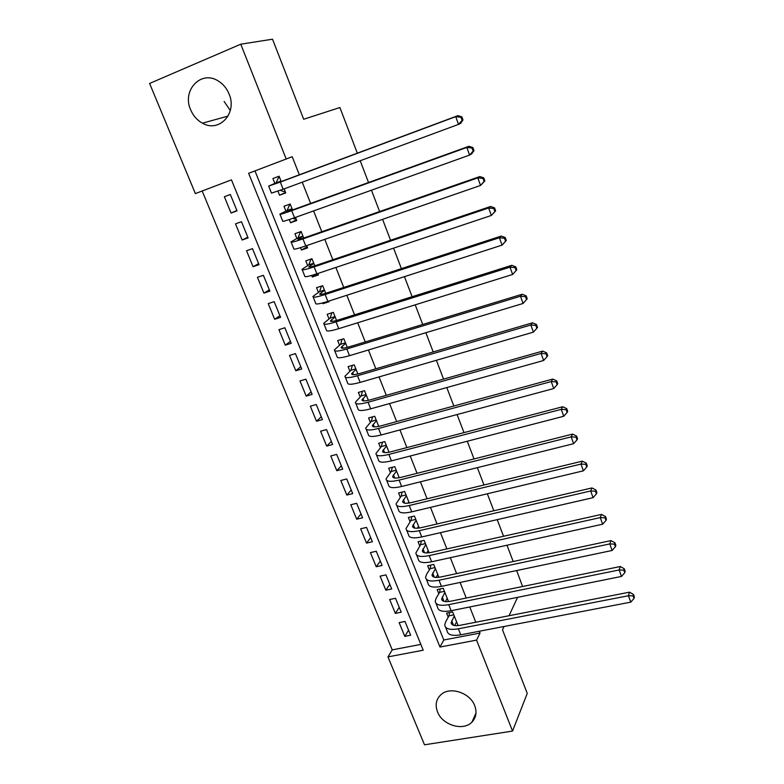<?xml version="1.0" encoding="UTF-8"?>
<svg xmlns="http://www.w3.org/2000/svg" width="784" height="784" viewBox="0 0 784 784"><rect width="100%" height="100%" fill="white"/><g stroke="black" fill="none" stroke-linecap="round" stroke-linejoin="round"><path stroke-width="1.18" d="M230.3 110.544L224.136 101.45M229.055 93.943C237.611 113.229 219.099 133.064 202.448 123.176C197.137 120.256 193.207 115.807 190.659 109.819C181.614 90.258 201.361 69.472 218.56 81.183C223.283 84.192 226.782 88.445 229.055 93.943M474.712 705.678C477.064 712.156 476.153 717.634 471.948 722.103C463.295 731.472 442.372 725.171 437.511 711.882C434.914 704.796 436.159 698.975 441.235 694.408C450.33 686.265 470.096 692.85 474.712 705.678M424.507 744.8L387.962 656.884L423.213 650.21L231.456 179.859L195.373 193.589L149.597 83.447L240.776 44.198L286.209 159.015L248.636 173.313L439.981 647.035L476.564 640.116L512.55 731.07L424.507 744.8M202.174 191.002L392.225 649.877L387.962 656.884M277.938 191.139L279.565 195.196L285.748 192.923L284.141 188.875M281.221 181.555L279.084 176.204L272.901 178.527L274.841 183.397M289.296 219.549L290.57 222.754L296.754 220.549L295.499 217.393M292.53 209.945L290.168 204.007L283.984 206.251L285.905 211.072M300.527 247.646L301.468 250.018L307.642 247.881L306.73 245.588L305.515 246.009M303.712 238.022L301.125 231.515L294.951 233.691L296.852 238.463M311.63 275.439L312.257 276.997L318.422 274.939L317.843 273.489M314.776 265.805L311.963 258.74L305.799 260.837L307.681 265.56M322.626 302.947L322.93 303.692L329.084 301.703L328.829 301.085M325.723 293.285L322.694 285.68L316.54 287.708L318.402 292.383M336.552 320.47L333.318 312.336L327.163 314.296L329.015 318.921M347.273 347.381L343.823 338.717L337.679 340.609L339.511 345.185M357.876 373.997L354.221 364.834L348.086 366.657L349.899 371.185M368.372 400.34L364.521 390.677L358.396 392.431L360.179 396.91M378.75 426.408L374.703 416.255L368.588 417.95L370.362 422.38M389.031 452.211L384.797 441.578L378.682 443.205L380.446 447.595M399.203 477.74L394.773 466.647L388.678 468.205L390.412 472.556M409.268 503.014L404.662 491.46L398.576 492.96L400.291 497.262M419.234 528.024L414.452 516.019L408.366 517.469L410.071 521.732M429.093 552.789L424.134 540.343L418.068 541.734L419.754 545.948M438.854 577.298L433.728 564.431L427.662 565.754L429.338 569.939M448.526 601.563L443.225 588.274L437.178 589.548L438.824 593.684M408.552 630.15L404.799 636.392L399.144 622.623L404.995 621.447L410.64 635.246L404.799 636.392M399.223 607.345L395.361 613.402L389.658 599.505L395.508 598.28L401.212 612.206L395.361 613.402M389.805 584.325L385.836 590.195L380.083 576.162L385.944 574.878L391.696 588.951L385.836 590.195M380.299 561.079L376.222 566.763L370.411 552.593L376.281 551.25L382.082 565.46L376.222 566.763M370.695 537.608L366.51 543.096L360.64 528.788L366.52 527.397L372.38 541.744L366.51 543.096M361.003 513.912L356.71 519.204L350.781 504.759L356.661 503.308L362.59 517.793L356.71 519.204M351.212 489.98L346.802 495.076L340.815 480.484L346.714 478.975L352.692 493.597L346.802 495.076M341.334 465.823L336.806 470.704L330.76 455.974L336.659 454.397L342.696 469.175L336.806 470.704M331.348 441.421L326.703 446.096L320.597 431.21L326.507 429.583L332.612 444.499L326.703 446.096M321.264 416.774L316.501 421.243L310.337 406.2L316.246 404.505L322.42 419.577L316.501 421.243M311.091 391.892L306.201 396.136L299.968 380.946L305.887 379.182L312.12 394.411L306.201 396.136M300.801 366.745L295.793 370.773L289.502 355.426L295.431 353.604L301.722 368.99L295.793 370.773M290.413 341.363L285.278 345.156L278.918 329.652L284.857 327.761L291.217 343.304L285.278 345.156M279.927 315.707L274.655 319.274L268.236 303.614L274.175 301.654L280.603 317.353L274.655 319.274M269.324 289.806L263.934 293.128L257.436 277.311L263.385 275.282L269.872 291.138L263.934 293.128M258.622 263.63L253.085 266.707L246.529 250.733L252.487 248.636L259.043 264.659L253.085 266.707M247.803 237.189L242.138 240.022L235.514 223.871L241.472 221.705L248.097 237.895L242.138 240.022M392.225 649.877L420.841 644.389M237.033 210.857L230.339 194.491L224.371 196.735L231.064 213.052L237.033 210.857M254.967 170.902L443.793 639.999L480.053 633.051L479.338 631.238M475.78 622.231L469.763 606.973M466.235 598.035L460.09 582.453M456.602 573.604L450.33 557.679M446.87 548.908L440.461 532.659M437.031 523.967L430.485 507.375M427.094 498.771L420.41 481.827M417.049 473.311L410.228 456.014M406.906 447.586L399.948 429.926M396.655 421.596L389.55 403.564M386.296 395.322L379.044 376.918M375.83 368.784L368.421 349.997M365.256 341.951L357.69 322.773M354.564 314.845L346.842 295.264M343.755 287.434L335.875 267.452M332.828 259.729L324.782 239.345M321.783 231.731L313.58 210.916M310.621 203.419L302.242 182.182M299.331 174.803L292.197 156.692L286.209 159.015M458.091 625.593L452.633 611.892L446.586 613.098L448.232 617.204M240.776 44.198L272.509 39.2L303.682 119.256L339.903 107.535L357.328 153.174M360.209 160.74L368.529 182.525M371.459 190.208L379.603 211.543M382.582 219.344L390.559 240.247M393.578 248.156L401.398 268.628M404.456 276.654L412.11 296.705M415.216 304.839L422.713 324.478M425.859 332.71L433.199 351.957M436.384 360.287L443.577 379.133M446.792 387.561L453.838 406.024M457.092 414.55L463.991 432.621M467.284 441.245L474.036 458.944M477.368 467.656L483.983 484.982M487.344 493.783L493.822 510.756M497.213 519.645L503.553 536.266M506.974 545.233L513.187 561.501M516.646 570.556L522.585 586.51M504.073 626.485L502.515 629.856L527.25 693.389L512.55 731.07M480.053 633.051L476.564 640.116M509.051 615.724L517.567 597.349M443.793 639.999L439.981 647.035M236.876 210.475L231.064 213.052M324.86 302.32L322.93 303.692M317.589 273.567L312.257 276.997M307.181 246.725L301.468 250.018M296.43 219.745L290.57 222.754M285.572 192.492L279.565 195.196M454.269 615.999L451.123 622.79C451.574 625.377 454.612 626.2 460.237 625.269L629.483 592.175L633.492 594.448L633.08 595.879L634.001 598.447L634.403 597.006L633.492 594.448M456.602 621.849L454.612 625.544M634.001 598.447L630.757 602.141L628.445 595.742L458.366 628.807C449.947 630.189 445.4 628.944 444.734 625.083L445.616 621.918L448.987 615.832L449.526 612.51M630.757 602.141L460.757 634.815C452.339 636.167 447.791 634.893 447.105 630.993L445.586 627.22M633.08 595.879L628.445 595.742L629.483 592.175M453.818 614.872L448.987 615.832M444.881 592.42L441.617 598.996C442.029 601.475 445.038 602.21 450.673 601.22L620.252 566.528L624.25 568.753L623.829 570.135L624.76 572.722L625.181 571.34L624.25 568.753M447.233 598.339L445.361 601.622M624.76 572.722L621.487 576.436L619.154 569.968L448.732 604.65C440.304 606.12 435.796 605.003 435.198 601.308L436.129 598.261L439.608 592.361L440.206 588.911M621.487 576.436L451.153 610.716C442.725 612.157 438.207 611.01 437.59 607.277L436.012 603.347M623.829 570.135L619.154 569.968L620.252 566.528M444.45 591.352L439.608 592.361M435.394 568.616L432.023 574.966C432.376 577.328 435.375 577.984 441.01 576.936L610.922 540.607L614.921 542.783L614.47 544.116L615.411 546.722L615.861 545.39L614.921 542.783M437.776 574.594L436.051 577.436M615.411 546.722L612.118 550.466L609.766 543.92L439.011 580.248C430.573 581.806 426.094 580.826 425.575 577.298L426.565 574.368L430.142 568.655L430.798 565.068M612.118 550.466L441.451 586.373C433.013 587.912 428.525 586.893 427.986 583.325L426.349 579.229M614.47 544.116L609.766 543.92L610.922 540.607M434.993 567.596L430.142 568.655M425.82 544.576L422.321 550.701C422.635 552.945 425.604 553.504 431.249 552.397L601.485 514.412L605.483 516.529L605.013 517.803L605.963 520.449L606.434 519.165L605.483 516.529M428.221 550.613L426.692 552.975M605.963 520.449L602.661 524.202L600.27 517.597L429.191 555.601C420.743 557.257 416.294 556.405 415.843 553.053L420.577 544.713L421.312 540.989M602.661 524.202L431.651 561.785C423.203 563.412 418.754 562.53 418.284 559.139L416.578 554.876M605.013 517.803L600.27 517.597L601.485 514.412M425.438 543.616L420.577 544.713M416.147 520.302L412.531 526.191C412.786 528.308 415.736 528.788 421.38 527.612L591.959 487.932L595.948 489.99L595.448 491.215L596.408 493.891L596.908 492.656L595.948 489.99M418.578 526.387L417.294 528.24M596.408 493.891L593.086 497.664L590.675 490.98L419.264 530.699C410.806 532.444 406.386 531.728 406.024 528.553L410.924 520.537L411.727 516.666M593.086 497.664L421.753 536.952C413.295 538.667 408.876 537.922 408.484 534.698L406.71 530.278M595.448 491.215L590.675 490.98L591.959 487.932M415.785 519.39L410.924 520.537M406.386 495.772L402.633 501.427C402.839 503.426 405.769 503.808 411.424 502.573L582.316 461.159L586.314 463.168L585.785 464.334L586.755 467.039L587.275 465.863L586.314 463.168M408.836 501.927L407.886 503.201M586.755 467.039L583.414 470.821L580.983 464.069L409.238 505.533C400.771 507.385 396.39 506.807 396.096 503.808L401.173 496.125L402.065 492.097M583.414 470.821L411.747 511.854C403.29 513.667 398.899 513.059 398.586 510.021L396.743 505.425M585.785 464.334L580.983 464.069L582.316 461.159M406.043 494.92L401.173 496.125M396.518 470.998L392.637 476.407C392.794 478.289 395.695 478.573 401.359 477.27L572.575 434.101L576.563 436.051L576.015 437.158L576.995 439.893L577.543 438.775L576.563 436.051M398.987 477.221L398.478 477.868M576.995 439.893L573.633 443.695L571.173 436.864L399.105 480.112C390.628 482.062 386.287 481.631 386.071 478.818L391.314 471.458L392.304 467.274M573.633 443.695L401.643 486.492C393.176 488.412 388.825 487.942 388.59 485.09L386.669 480.318M576.015 437.158L571.173 436.864L572.575 434.101M396.204 470.214L391.314 471.458M386.551 445.978L382.543 451.143C382.641 452.887 385.522 453.083 391.187 451.711L562.726 406.739L566.714 408.631L566.136 409.679L567.126 412.443L567.704 411.384L566.714 408.631M567.126 412.443L563.745 416.275L561.256 409.366L388.864 454.426C380.387 456.474 376.075 456.19 375.948 453.564L381.367 446.547L382.455 442.196M563.745 416.275L391.432 460.874C382.955 462.893 378.643 462.57 378.486 459.904L376.496 454.955M566.136 409.679L561.256 409.366L562.726 406.739M386.257 445.253L381.367 446.547M376.477 420.704L372.341 425.604C372.39 427.231 375.242 427.319 380.916 425.879L552.769 379.074L556.748 380.906L556.15 381.896L557.15 384.689L557.747 383.69L556.748 380.906M557.15 384.689L553.749 388.541L551.23 381.553L378.525 428.476C370.038 430.622 365.765 430.485 365.716 428.054L371.312 421.38L372.518 416.863M553.749 388.541L381.122 434.993C372.635 437.109 368.353 436.933 368.284 434.454L366.216 429.328M556.15 381.896L551.23 381.553L552.769 379.074M376.212 420.038L371.312 421.38M366.304 395.165L362.041 399.811C362.022 401.3 364.854 401.29 370.528 399.781L542.695 351.105L546.673 352.869L546.046 353.809L547.056 356.632L547.693 355.691L546.673 352.869M547.056 356.632L543.635 360.493L541.097 353.437L368.068 402.251C359.572 404.505 355.348 404.515 355.377 402.28L361.159 395.959L362.492 391.255M543.635 360.493L370.695 408.836C362.198 411.061 357.955 411.032 357.965 408.748L355.838 403.427M546.046 353.809L541.097 353.437L542.695 351.105M366.069 394.568L361.159 395.959M356.034 369.372L351.624 373.752C351.555 375.105 354.358 374.997 360.032 373.419L532.512 322.822L536.491 324.527L535.835 325.399L536.854 328.261L537.51 327.379L536.491 324.527M536.854 328.261L533.414 332.142L530.846 325.007L357.504 375.742C349.007 378.104 344.813 378.27 344.931 376.242L350.909 370.283L352.379 365.383M533.414 332.142L360.16 382.396C351.663 384.728 347.459 384.856 347.547 382.778L345.342 377.271M535.835 325.399L530.846 325.007L532.512 322.822M355.818 368.833L350.909 370.283M345.656 343.304L341.099 347.42C340.971 348.635 343.755 348.419 349.439 346.763L522.222 294.225L526.191 295.862L525.505 296.675L526.544 299.566L527.22 298.743L526.191 295.862M526.544 299.566L523.075 303.467L520.478 296.244L346.832 348.958C338.325 351.428 334.17 351.751 334.376 349.919L340.54 344.333L342.177 339.227M523.075 303.467L349.517 355.681C341.001 358.121 336.846 358.406 337.022 356.524L334.739 350.83M525.505 296.675L520.478 296.244L522.222 294.225M345.46 342.833L340.54 344.333M335.16 316.971L330.466 320.803C330.28 321.881 333.033 321.558 338.717 319.833L511.805 265.306L515.774 266.874L515.059 267.618L516.107 270.539L516.813 269.784L515.774 266.874M516.813 269.784L512.628 274.469L509.992 267.158L336.042 321.881C327.526 324.468 323.42 324.948 323.714 323.331L330.074 318.118L331.877 312.796M516.107 270.539L512.628 274.469L338.747 328.682C330.24 331.23 326.115 331.671 326.389 330.005L324.027 324.115M515.059 267.618L509.992 267.158L511.805 265.306M334.993 316.56L330.074 318.118M324.566 290.364L319.725 293.912C319.48 294.843 322.195 294.412 327.888 292.608L501.27 236.053L505.239 237.552L504.494 238.238L505.553 241.188L506.297 240.502L505.239 237.552M506.297 240.502L502.054 245.127L499.388 237.748L325.135 294.519C316.618 297.214 312.551 297.861 312.934 296.46L319.5 291.638L321.499 286.072M505.553 241.188L502.054 245.127L327.879 301.389C319.353 304.055 315.276 304.662 315.638 303.202L313.198 297.107M504.494 238.238L499.388 237.748L501.27 236.053M324.429 290.021L319.5 291.638M311.983 258.769L310.885 259.435L312.081 259.024M313.855 263.473L308.867 266.736C308.553 267.52 311.248 266.972 316.942 265.1L490.627 206.466L494.577 207.897L493.802 208.515L494.88 211.504L495.645 210.876L494.577 207.897M495.645 210.876L491.352 215.463L488.657 207.995L314.119 266.864C305.584 269.667 301.566 270.49 302.046 269.304L308.808 264.874L310.885 259.435M494.88 211.504L491.352 215.463L316.883 273.802C308.357 276.585 304.319 277.36 304.78 276.125L302.252 269.823M493.802 208.515L488.657 207.995L490.627 206.466M313.747 263.199L308.808 264.874M301.281 231.927L300.164 232.525L301.36 232.103M303.026 236.307L297.891 239.267C297.518 239.904 300.184 239.238 305.878 237.287L479.847 176.537L483.797 177.899L482.993 178.448L484.081 181.467L484.884 180.918L483.797 177.899M484.884 180.918L480.533 185.455L477.809 177.89L302.967 238.904C294.441 241.835 290.462 242.815 291.031 241.854L298.008 237.826L300.164 232.525M484.081 181.467L480.533 185.455L305.77 245.921C297.234 248.822 293.245 249.763 293.794 248.744L291.187 242.236M482.993 178.448L477.809 177.89L479.847 176.537M302.947 236.102L298.008 237.826M292.824 218.334L294.764 218.971L295.95 218.54M290.472 204.791L289.325 205.339L290.521 204.908M292.089 208.838L286.797 211.504L294.696 209.171L468.95 146.275L472.889 147.559L472.056 148.029L473.154 151.087L473.987 150.606L472.889 147.559M473.987 150.606L471.684 153.87L469.587 155.095L466.833 147.451L291.707 210.641C283.171 213.689 279.241 214.845 279.908 214.12L287.091 210.504L289.325 205.339M473.154 151.087L469.587 155.095L294.539 217.736C286.003 220.755 282.054 221.862 282.701 221.078L280.006 214.365M472.056 148.029L466.833 147.451L468.95 146.275M292.04 208.711L287.091 210.504M280.221 190.316L283.867 191.639L285.062 191.198M279.555 177.37L278.379 177.86L279.574 177.419M281.035 181.084L275.586 183.436L283.387 180.751L457.925 115.65L461.864 116.855L460.992 117.257L462.109 120.354L462.972 119.942L461.864 116.855M462.972 119.942L460.698 123.333L458.513 124.382L455.729 116.64L280.319 182.064L268.657 186.082L276.056 182.888L278.379 177.86M462.109 120.354L458.513 124.382L283.181 189.238L271.489 193.119L268.706 186.18M460.992 117.257L455.729 116.64L457.925 115.65M281.015 181.035L276.056 182.888M453.524 625.299L451.692 620.722M460.757 634.815L458.366 628.807M443.969 601.367L442.225 597.006M451.153 610.716L448.732 604.65M434.316 577.191L432.66 573.045M441.451 586.373L439.011 580.248M424.565 552.779L422.997 548.859M431.651 561.785L429.191 555.601M414.716 528.112L413.246 524.418M421.753 536.952L419.264 530.699M404.769 503.191L403.388 499.741M411.747 511.854L409.238 505.533M394.724 478.024L393.431 474.8M401.643 486.492L399.105 480.112M384.562 452.593L383.376 449.614M391.432 460.874L388.864 454.426M374.311 426.898L373.223 424.173M381.122 434.993L378.525 428.476M363.943 400.938L362.953 398.468M370.695 408.836L368.068 402.251M353.466 374.703L352.584 372.488M360.16 382.396L357.504 375.742M342.882 348.194L342.108 346.244M349.517 355.681L346.832 348.958M332.191 321.401L331.524 319.725M338.747 328.682L336.042 321.881M321.381 294.323L320.823 292.932M327.879 301.389L325.135 294.519M310.454 266.962L310.013 265.845M316.883 273.802L314.119 266.864M299.41 239.296L299.076 238.483M305.77 245.921L302.967 238.904M288.247 211.347L288.042 210.818M294.539 217.736L291.707 210.641M283.181 189.238L280.319 182.064M202.448 123.176L228.075 116.091M471.948 722.103L475.986 713.087M451.692 624.211L451.123 622.79M442.166 600.358L441.617 598.996M432.533 576.26L432.023 574.966M422.811 551.916L422.321 550.701M412.982 527.328L412.531 526.191M403.064 502.495L402.633 501.427M393.039 477.407L392.637 476.407M382.915 452.064L382.543 451.143M372.684 426.457L372.341 425.604M362.345 400.585L362.041 399.811M351.898 374.438L351.624 373.752M341.344 348.018L341.099 347.42M330.681 321.322L330.466 320.803"/></g></svg>
